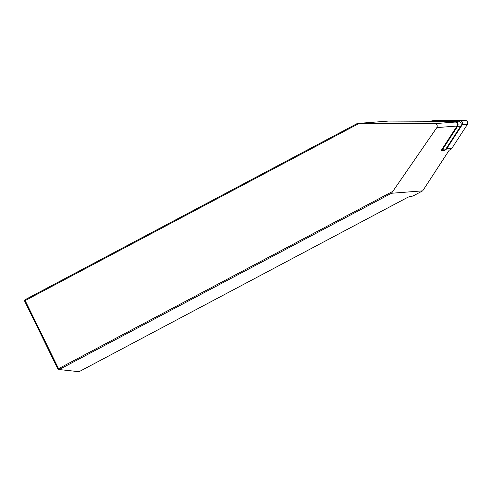 <?xml version="1.0" encoding="UTF-8"?>
<svg xmlns="http://www.w3.org/2000/svg" width="492" height="492" viewBox="0 0 492 492"><rect width="100%" height="100%" fill="white"/><g stroke="black" fill="none" stroke-linecap="round" stroke-linejoin="round"><path stroke-width="0.74" d="M428.815 121.321L431.982 121.075A3.143 2.927 85.6 0 1 432.204 121.069L429.042 121.315A3.143 2.927 85.6 0 0 427.29 121.93L455.131 122.071A2.515 2.343 85.6 0 1 457.074 126.032L441.139 150.57L444.86 150.281M449.374 149.937L422.689 190.853L391.521 193.258L436.841 127.594C437.732 125.454 437.087 124.138 434.903 123.633L357.333 123.467L388.502 121.069L429.516 121.266M422.689 190.853L412.862 196.068L410.42 196.382A3.456 0.492 -26.1 0 0 406.749 197.858L79.04 371.7L59.194 369.547L58.536 368.686L392.339 191.609M391.521 193.258L59.194 369.547L57.97 369.141L24.6 301.03L25.166 300.569L25 299.757L357.333 123.467M358.976 123.498L25.166 300.569L58.536 368.686L57.97 369.141M25 299.757L24.6 301.03M429.042 121.315L455.131 121.444A3.143 2.927 85.6 0 1 457.554 126.395L442.72 149.236A3.143 2.927 85.6 0 1 441.244 150.411M432.204 121.069L458.292 121.204A3.143 2.927 85.6 0 1 460.715 126.155L445.881 148.996A3.143 2.927 85.6 0 1 443.716 150.312L441.176 150.509M431.152 121.143A4.711 4.391 85.6 0 1 432.683 120.712A4.711 4.391 85.6 0 1 433.015 120.7L460.272 120.841A2.515 2.343 85.6 0 1 462.216 124.802L446.718 148.664A4.711 4.391 85.6 0 1 443.464 150.644M432.683 120.712L437.868 120.312A4.711 4.391 85.6 0 1 438.206 120.3L465.457 120.442A2.515 2.343 85.6 0 1 467.4 124.402L451.902 148.264A4.711 4.391 85.6 0 1 449.233 150.158M436.841 127.594L457.074 126.032M434.903 123.633L455.131 122.071M442.72 149.236L445.881 148.996M455.131 121.444L458.292 121.204M460.715 126.155L457.554 126.395M446.718 148.664L451.902 148.264M462.216 124.802L467.4 124.402M460.272 120.841L465.457 120.442M433.015 120.7L438.206 120.3"/></g></svg>
